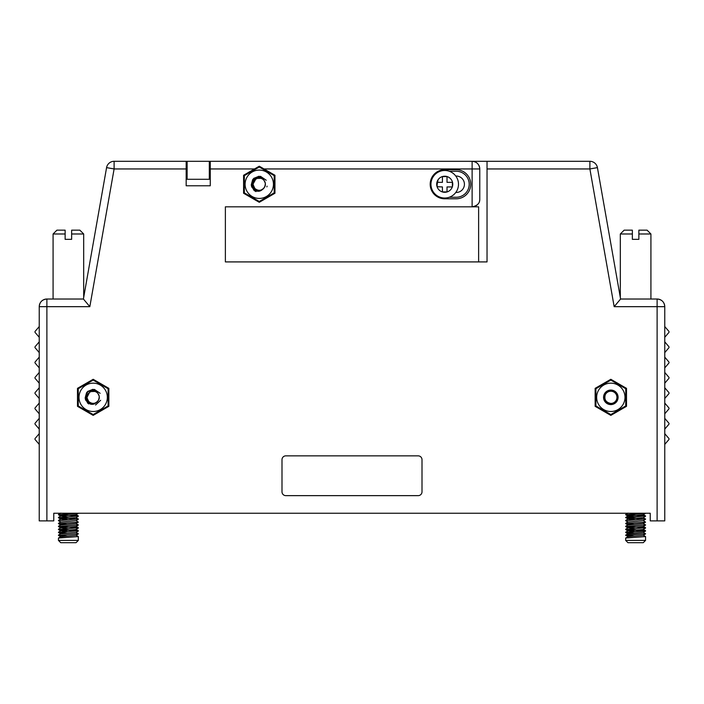 <?xml version="1.0" encoding="UTF-8"?>
<svg xmlns="http://www.w3.org/2000/svg" width="704" height="704" viewBox="0 0 704 704"><rect width="100%" height="100%" fill="white"/><g stroke="black" fill="none" stroke-linecap="round" stroke-linejoin="round"><path stroke-width="1.06" d="M657.114 520.89L657.114 306.671L664.761 306.671L664.761 520.89L650.232 520.89L650.232 513.242L53.768 513.242L53.768 520.89L39.239 520.89L39.239 306.671C39.653 302.016 42.205 299.473 46.886 299.015L83.406 299.015L106.577 167.622A7.647 7.647 0 0 1 114.11 161.304L186.173 161.304L186.173 185.786L210.267 185.786L210.267 161.304L472.12 161.304L472.12 168.951L264.026 168.951L259.274 166.214L254.522 168.951L259.274 166.214L274.956 175.27L274.956 193.248L259.274 202.303L243.584 193.248L243.584 175.27L254.522 168.951L210.267 168.951M106.559 406.824L106.559 407.642L108.856 406.322L108.856 388.344L93.174 379.289L77.493 388.344L77.493 406.322L93.174 415.378L108.856 406.322L108.856 388.344L106.559 387.015L106.559 387.834M186.173 173.166L187.123 173.166M209.317 173.166L210.267 173.166M225.377 261.914L478.623 261.914L478.623 206.826L225.377 206.826L225.377 261.914L487.036 261.914L487.036 161.304L589.89 161.304A7.647 7.647 0 0 1 597.423 167.622L620.594 299.015L657.114 299.015L620.594 299.015L614.17 306.671L589.89 168.951L589.89 161.304L517.827 161.304M651.869 299.015L650.918 299.015L650.918 233.983L638.862 233.983L638.862 239.342L632.359 239.342L632.359 233.983L620.312 233.983L620.312 297.44L619.353 292.01M610.826 415.378L626.507 406.322L626.507 388.344L610.826 379.289L595.144 388.344L595.144 406.322L610.826 415.378M597.441 387.834L597.441 387.015L595.144 388.344L595.144 406.322L597.441 407.642L597.441 406.824M516.877 161.304L494.683 161.304M487.036 161.304L472.12 161.304A7.647 7.647 0 0 1 479.767 168.951C479.336 164.287 476.784 161.735 472.12 161.304A7.647 7.647 0 0 1 479.767 168.951L472.12 168.951L472.12 206.826C477.338 205.797 479.89 203.245 479.767 199.179L479.767 168.951L479.767 199.179A7.647 7.647 0 0 1 479.459 201.326M444.726 169.717A14.538 14.538 0 0 0 430.188 184.254A14.538 14.538 0 0 0 444.726 198.792L456.201 198.792A14.538 14.538 0 0 0 470.738 184.254A14.538 14.538 0 0 0 456.201 169.717L444.726 169.717M418.176 455.858L285.824 455.858A3.828 3.828 0 0 0 281.996 459.686L281.996 491.814A3.828 3.828 0 0 0 285.824 495.642L418.176 495.642A3.828 3.828 0 0 0 422.004 491.814L422.004 459.686A3.828 3.828 0 0 0 418.176 455.858M39.239 337.7A1.144 1.144 0 0 0 38.958 336.952L35.2 332.561A0.994 0.994 0 0 1 35.2 331.267L38.958 326.885A1.144 1.144 0 0 0 39.239 326.137M39.239 352.994A1.144 1.144 0 0 0 38.958 352.255L35.2 347.864A0.994 0.994 0 0 1 35.2 346.57L38.958 342.188A1.144 1.144 0 0 0 39.239 341.44M39.239 368.298A1.144 1.144 0 0 0 38.958 367.55L35.2 363.167A0.994 0.994 0 0 1 35.2 361.874L38.958 357.482A1.144 1.144 0 0 0 39.239 356.743M39.239 383.601A1.144 1.144 0 0 0 38.958 382.853L35.2 378.47A0.994 0.994 0 0 1 35.2 377.177L38.958 372.786A1.144 1.144 0 0 0 39.239 372.038M39.239 398.904A1.144 1.144 0 0 0 38.958 398.156L35.2 393.774A0.994 0.994 0 0 1 35.2 392.48L38.958 388.089A1.144 1.144 0 0 0 39.239 387.341M39.239 414.207A1.144 1.144 0 0 0 38.958 413.459L35.2 409.068A0.994 0.994 0 0 1 35.2 407.774L38.958 403.392A1.144 1.144 0 0 0 39.239 402.644M39.239 429.51A1.144 1.144 0 0 0 38.958 428.762L35.2 424.371A0.994 0.994 0 0 1 35.2 423.078L38.958 418.695A1.144 1.144 0 0 0 39.239 417.947M39.239 444.805A1.144 1.144 0 0 0 38.958 444.057L35.2 439.674A0.994 0.994 0 0 1 35.2 438.381L38.958 433.998A1.144 1.144 0 0 0 39.239 433.25M664.761 433.25A1.144 1.144 0 0 0 665.042 433.998L668.8 438.381A0.994 0.994 0 0 1 668.8 439.674L665.042 444.057A1.144 1.144 0 0 0 664.761 444.805M664.761 417.947A1.144 1.144 0 0 0 665.042 418.695L668.8 423.078A0.994 0.994 0 0 1 668.8 424.371L665.042 428.762A1.144 1.144 0 0 0 664.761 429.51M664.761 402.644A1.144 1.144 0 0 0 665.042 403.392L668.8 407.774A0.994 0.994 0 0 1 668.8 409.068L665.042 413.459A1.144 1.144 0 0 0 664.761 414.207M664.761 387.341A1.144 1.144 0 0 0 665.042 388.089L668.8 392.48A0.994 0.994 0 0 1 668.8 393.774L665.042 398.156A1.144 1.144 0 0 0 664.761 398.904M664.761 372.038A1.144 1.144 0 0 0 665.042 372.786L668.8 377.177A0.994 0.994 0 0 1 668.8 378.47L665.042 382.853A1.144 1.144 0 0 0 664.761 383.601M664.761 356.743A1.144 1.144 0 0 0 665.042 357.482L668.8 361.874A0.994 0.994 0 0 1 668.8 363.167L665.042 367.55A1.144 1.144 0 0 0 664.761 368.298M664.761 341.44A1.144 1.144 0 0 0 665.042 342.188L668.8 346.57A0.994 0.994 0 0 1 668.8 347.864L665.042 352.255A1.144 1.144 0 0 0 664.761 352.994M664.761 326.137A1.144 1.144 0 0 0 665.042 326.885L668.8 331.267A0.994 0.994 0 0 1 668.8 332.561L665.042 336.952A1.144 1.144 0 0 0 664.761 337.7M186.173 168.951L114.11 168.951L89.83 306.671L39.239 306.671A7.647 7.647 0 0 1 46.886 299.015L46.886 520.89M89.83 306.671L83.406 299.015M114.11 168.951L106.577 167.622A7.647 7.647 0 0 1 114.11 161.304A7.647 7.647 0 0 0 106.577 167.622A7.647 7.647 0 0 1 114.11 161.304L114.11 168.951M487.036 168.951L589.89 168.951L597.423 167.622A7.647 7.647 0 0 0 589.89 161.304M657.114 299.015A7.647 7.647 0 0 1 664.761 306.671L664.761 306.671C664.347 302.016 661.795 299.473 657.114 299.015L657.114 299.015A7.647 7.647 0 0 1 664.761 306.671A7.647 7.647 0 0 0 657.114 299.015L657.114 306.671L614.17 306.671M478.35 203.614A7.647 7.647 0 0 1 475.64 205.964M71.641 230.164L71.641 233.983L71.641 230.164L79.86 230.164L83.688 233.983L71.641 233.983L71.641 239.342L65.138 239.342L65.138 233.983L53.082 233.983L53.082 299.015M83.688 233.983L83.688 297.44M114.11 161.304L187.123 161.304L187.123 179.282L209.317 179.282L209.317 161.304L187.123 161.304L210.267 161.304M493.733 161.304L472.12 161.304M65.138 233.983L65.138 230.164L65.138 233.983M53.082 233.983L56.91 230.164L65.138 230.164M449.258 197.261L456.201 197.261A13.006 13.006 0 0 0 469.207 184.254A13.006 13.006 0 0 0 456.201 171.248L449.258 171.248M259.274 167.033L274.19 175.648L274.19 192.87M274.182 192.87L259.274 201.476M259.266 201.476L244.358 192.878M244.35 192.861L244.35 175.657M244.358 175.639L259.266 167.033M93.174 380.107L108.09 388.722L108.09 405.944L93.183 414.55M93.166 414.55L78.267 405.953M78.25 405.935L78.25 388.731M78.258 388.714L93.166 380.107M625.742 388.722L625.742 405.935L610.826 414.55L595.91 405.944L595.91 388.722M595.918 388.714L610.817 380.107M610.834 380.107L625.733 388.714M455.77 176.035L456.201 176.035A8.228 8.228 0 0 1 464.429 184.254A8.228 8.228 0 0 1 456.201 192.482L455.77 192.482M632.359 233.983L632.359 230.164L632.359 233.983M620.312 233.983L624.14 230.164L632.359 230.164M638.862 233.983L638.862 230.164L638.862 233.983M638.862 230.164L647.09 230.164L650.918 233.983M251.68 186.877L252.727 179.599C258.729 175.243 262.935 176.51 265.329 183.392A6.125 6.125 0 0 1 264.836 186.798C260.603 192.729 256.221 192.746 251.68 186.877L251.258 184.853L254.065 178.138M85.58 399.951L86.627 392.674C92.629 388.318 96.835 389.585 99.238 396.466A6.125 6.125 0 0 1 98.745 399.872C94.512 405.803 90.121 405.821 85.58 399.951M610.826 390.06A7.269 7.269 0 0 1 617.118 400.963A7.269 7.269 0 0 1 604.534 400.963A7.269 7.269 0 0 1 610.826 390.06M438.09 179.722L436.85 185.847L438.09 179.722M255.05 188.681A6.125 6.125 0 0 1 258.843 178.147A6.125 6.125 0 0 1 265.329 183.392C265.003 188.487 262.495 190.758 257.805 190.194C254.522 189.552 252.622 187.572 252.085 184.254L255.042 178.35L252.727 181.104L252.041 183.542L252.727 181.104L252.041 183.542L252.727 181.104L252.041 183.542L252.727 181.104L252.041 183.542L255.042 178.35L252.058 183.383M257.233 191.233L254.126 189.385A7.269 7.269 0 0 1 252.041 183.542M260.471 176.317L266.226 180.242L260.471 176.317L253.81 178.367L252.727 179.599M252.639 179.722L251.258 184.853L253.889 190.221M254.478 190.705L251.258 184.853L253.81 178.367L259.046 176.229M254.751 190.898L255.992 191.594M266.869 186.886L267.08 186.155M262.654 178.297L256.142 178.446L252.947 184.254L254.83 188.461C258.579 191.374 261.914 190.819 264.836 186.798M94.371 389.391L100.135 393.316L94.371 389.391L87.71 391.442L86.627 392.674M86.539 392.797L85.166 397.927L87.789 403.295M92.946 389.303L87.71 391.442L85.166 397.927L88.651 403.964M95.542 405.011L100.654 400.268M87.965 391.213L85.166 397.927L85.571 399.925M88.95 401.755A6.125 6.125 0 0 1 92.611 391.239A6.125 6.125 0 0 1 99.238 396.466C98.912 401.562 96.395 403.832 91.705 403.269C88.563 402.679 86.671 400.805 86.029 397.646L85.941 396.616A7.269 7.269 0 0 0 88.255 402.688L89.769 403.753L88.255 402.688A7.269 7.269 0 0 0 91.133 404.307M96.571 391.389L89.945 391.591L86.865 397.61L88.73 401.535C92.479 404.448 95.814 403.894 98.745 399.872M610.826 404.219L610.826 403.63A6.301 6.301 0 0 0 617.126 397.329A6.301 6.301 0 0 0 605.66 393.721C603.187 399.256 604.903 402.758 610.826 404.219L610.826 403.63M458.498 184.254A13.772 13.772 0 0 1 437.844 196.187A13.772 13.772 0 0 1 437.844 172.33A13.772 13.772 0 0 1 458.498 184.254A13.772 13.772 0 0 1 437.844 196.187A13.772 13.772 0 0 1 437.844 172.33A13.772 13.772 0 0 1 458.498 184.254M452.382 186.71L452.302 186.938A8.034 8.034 0 0 1 437.158 186.938L437.078 182.345L442.429 182.345L442.429 176.607L447.022 176.607L447.022 182.345L452.382 182.345L452.382 186.938L447.022 186.938L447.022 191.91L442.429 191.91L442.429 186.938L437.078 186.71A8.034 8.034 0 0 1 443.485 176.317A8.034 8.034 0 0 1 452.382 186.71M604.71 397.329A6.125 6.125 0 0 0 613.888 402.635A6.125 6.125 0 0 0 613.888 392.031A6.125 6.125 0 0 0 604.71 397.329M603.557 397.329A7.269 7.269 0 0 1 612.559 390.271L615.358 391.644L618.094 397.197L615.974 392.198L618.094 397.197M605.264 394.777C603.997 399.529 605.854 402.424 610.826 403.454M645.559 513.286L643.21 514.694L628.003 516.041L634.33 516.815M634.295 515.495L625.671 514.747L645.515 513.339M644.899 519.077L625.671 517.739L645.559 515.962L625.698 517.387L628.091 519.156L634.823 519.719M643.227 520.538L645.559 522.148L643.21 523.556L628.012 524.99L625.706 523.635L645.515 522.201M645.533 519.27L643.236 520.617L628.012 522.104L625.671 520.714L645.559 518.918L625.671 520.714M634.022 524.322L625.706 523.635M634.823 527.252L625.838 526.478L645.559 524.832L625.671 526.566M633.987 533.148L625.671 532.444L645.559 531.01L625.671 529.558L645.559 527.736L625.671 529.558M634.63 536.105L625.671 535.374L645.559 533.694L625.706 535.075L627.994 536.756L625.671 538.058L625.671 540.399L645.559 540.399L645.559 536.571L625.698 538.023M645.533 516.27L643.236 517.616L628.003 519.121M645.533 525.096L643.227 526.442L628.091 527.824L634.823 528.581M645.533 528.088L642.752 529.558L628.003 530.842L634.295 531.485M645.524 531.062L643.218 532.409L628.021 533.852L625.715 532.497M645.524 533.931L643.218 535.286L627.994 536.677M78.329 513.286L75.979 514.694L60.773 516.041L67.1 516.815M67.065 515.495L58.441 514.747L78.294 513.339M77.669 519.077L58.441 517.739L78.329 515.962L58.441 517.739M75.997 520.538L78.329 522.148L75.979 523.556L60.79 524.99L58.476 523.635L78.285 522.201M78.302 519.27L76.006 520.617L60.782 522.104L58.441 520.714L78.329 518.918L58.441 520.714M66.792 524.322L58.476 523.635M67.593 527.252L58.608 526.478L78.329 524.832L58.441 526.566M77.915 530.86L58.441 529.558L78.329 527.736L58.441 529.558M66.757 533.148L58.441 532.444L78.329 530.737L58.441 532.444M67.399 536.105L58.441 535.374L78.329 533.694L58.441 535.374M78.311 516.27L76.006 517.616L60.764 519.042L67.593 519.719M78.302 525.096L75.997 526.442L60.861 527.824L67.602 528.581M78.311 528.088L75.522 529.558L60.773 530.842L67.065 531.485M78.294 531.062L75.988 532.409L60.79 533.852L58.485 532.497M78.294 533.931L75.988 535.286L60.773 536.756L58.467 535.41M643.227 535.181L645.559 536.571M626.278 529.382L645.559 530.737L625.671 532.444M643.21 532.286L645.559 533.896M626.138 526.425L645.559 527.736M645.559 522.148L625.671 523.591M643.21 523.424L645.559 525.061M626.278 517.59L636.469 518.285M643.236 517.546L645.559 519.244M645.005 513.242L625.671 514.747M625.909 514.65L645.559 515.962M78.329 536.571L58.467 538.023L58.441 540.399L78.329 540.399L78.329 536.571L75.997 535.181M75.979 532.286L78.329 533.896M59.048 529.382L78.329 530.737L76.006 529.364M58.907 526.425L78.329 527.736M78.329 522.148L58.441 523.591M75.979 523.424L78.329 525.061M59.048 517.59L69.238 518.285M76.006 517.546L78.329 519.244M77.774 513.242L58.441 514.747M58.678 514.65L78.329 515.962M625.671 540.399L627.968 542.696L643.262 542.696L645.559 540.399M58.441 540.399L60.738 542.696L76.032 542.696L78.329 540.399M39.239 306.671A7.647 7.647 0 0 1 46.886 299.015M271.542 177.17A14.159 14.159 0 0 0 247.007 177.17A14.159 14.159 0 0 0 259.274 198.422A14.159 14.159 0 0 0 271.542 177.17M105.442 390.245A14.159 14.159 0 0 0 80.907 390.245A14.159 14.159 0 0 0 93.174 411.497A14.159 14.159 0 0 0 105.442 390.245M610.826 411.497A14.159 14.159 0 0 0 623.093 390.245A14.159 14.159 0 0 0 598.558 390.245A14.159 14.159 0 0 0 610.826 411.497M625.698 514.782L628.003 516.138M625.698 526.592L627.994 527.938M625.698 529.593L628.003 530.939M58.476 514.782L60.773 516.138M58.467 517.766L60.773 519.121M58.467 526.592L60.764 527.938M58.467 529.593L60.773 530.939M628.021 513.128L625.715 514.483M643.218 514.571L645.524 515.918M628.003 516.041L625.698 517.387M627.994 519.042L625.698 520.388M628.012 521.99L625.706 523.345M628.012 524.876L625.706 526.222M643.236 526.354L645.533 527.71M628.003 527.859L625.698 529.206M643.236 529.364L645.533 530.71M628.003 530.842L625.698 532.198M628.021 533.72L625.706 535.075M60.79 513.128L58.485 514.483M75.988 514.571L78.294 515.918M60.773 516.041L58.467 517.387M60.764 519.042L58.467 520.388M60.79 521.99L58.476 523.345M60.782 524.876L58.476 526.222M76.006 526.354L78.302 527.71M60.773 527.859L58.467 529.206M60.773 530.842L58.476 532.198M60.79 533.72L58.485 535.075M60.764 536.677L58.467 538.023"/></g></svg>
